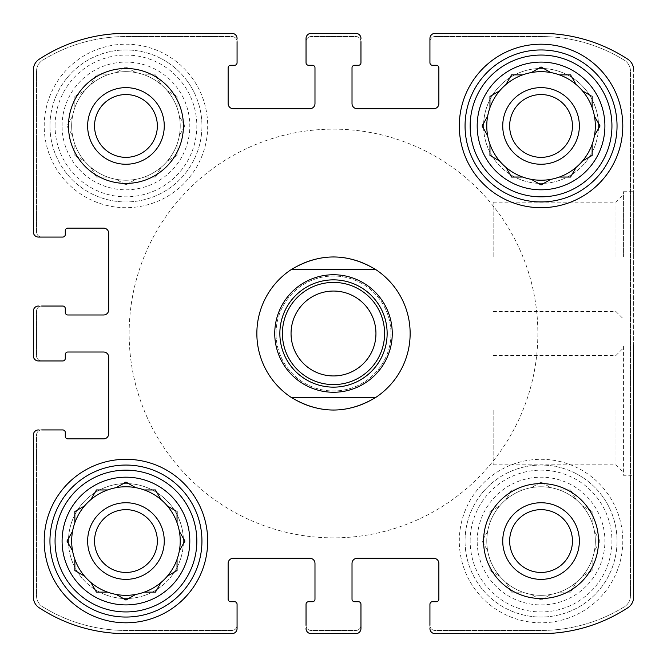 <?xml version="1.0" encoding="UTF-8"?>
<svg xmlns="http://www.w3.org/2000/svg" width="667" height="667" viewBox="0 0 667 667"><rect width="100%" height="100%" fill="white"/><g stroke="black" fill="none" stroke-linecap="round" stroke-linejoin="round"><path stroke-width="0.5" stroke-dasharray="3.33 2.5" d="M522.711 489.962A54.285 54.285 0 0 1 576.121 582.483A54.285 54.285 0 0 1 486.768 541.054A54.285 54.285 0 0 1 568.192 494.039A54.285 54.285 0 0 1 568.192 588.061A54.285 54.285 0 0 1 505.978 499.616A54.285 54.285 0 0 1 522.711 489.962L511.556 489.962L505.978 499.616L511.556 489.962L522.711 489.962M477.188 541.054A63.865 63.865 0 0 1 572.978 485.743A63.865 63.865 0 0 1 572.978 596.356A63.865 63.865 0 0 1 477.188 541.054M487.635 531.391L482.058 541.054L487.635 550.709L482.058 541.054L487.635 531.391M489.962 511.556L489.962 522.711L489.962 511.556L499.616 505.978L489.962 511.556M541.054 482.058L531.391 487.635L541.054 482.058L550.709 487.635L541.054 482.058M570.543 489.962L559.396 489.962L570.543 489.962L576.121 499.616L570.543 489.962M592.138 511.556L582.483 505.978L592.138 511.556L592.138 522.711L592.138 511.556M600.042 541.054L594.464 531.391L600.042 541.054L594.464 550.709L600.042 541.054M592.138 570.543L592.138 559.396L592.138 570.543L582.483 576.121L592.138 570.543M570.543 592.138L576.121 582.483L570.543 592.138L559.396 592.138L570.543 592.138M541.054 600.042L550.709 594.464L541.054 600.042L531.391 594.464L541.054 600.042M511.556 592.138L522.711 592.138L511.556 592.138L505.978 582.483L511.556 592.138M489.962 570.543L499.616 576.121L489.962 570.543L489.962 559.396L489.962 570.543M107.604 74.862A54.285 54.285 0 0 1 161.022 167.384A54.285 54.285 0 0 1 71.669 125.946A54.285 54.285 0 0 1 153.093 78.939A54.285 54.285 0 0 1 153.093 172.961A54.285 54.285 0 0 1 90.879 84.517A54.285 54.285 0 0 1 107.604 74.862L96.457 74.862L90.879 84.517L96.457 74.862L107.604 74.862M62.089 125.946A63.865 63.865 0 0 1 157.879 70.644A63.865 63.865 0 0 1 157.879 181.257A63.865 63.865 0 0 1 62.089 125.946M72.536 116.291L66.958 125.946L72.536 135.609L66.958 125.946L72.536 116.291M74.862 96.457L74.862 107.604L74.862 96.457L84.517 90.879L74.862 96.457M125.946 66.958L116.291 72.536L125.946 66.958L135.609 72.536L125.946 66.958M155.444 74.862L144.289 74.862L155.444 74.862L161.022 84.517L155.444 74.862M177.038 96.457L167.384 90.879L177.038 96.457L177.038 107.604L177.038 96.457M184.942 125.946L179.365 116.291L184.942 125.946L179.365 135.609L184.942 125.946M177.038 155.444L177.038 144.289L177.038 155.444L167.384 161.022L177.038 155.444M155.444 177.038L161.022 167.384L155.444 177.038L144.289 177.038L155.444 177.038M125.946 184.942L135.609 179.365L125.946 184.942L116.291 179.365L125.946 184.942M96.457 177.038L107.604 177.038L96.457 177.038L90.879 167.384L96.457 177.038M74.862 155.444L84.517 161.022L74.862 155.444L74.862 144.289L74.862 155.444M94.547 541.054A31.399 31.399 0 0 1 141.646 513.857A31.399 31.399 0 0 1 141.646 568.242A31.399 31.399 0 0 1 94.547 541.054A31.399 31.399 0 0 0 125.946 572.453A31.399 31.399 0 0 0 157.354 541.054A31.399 31.399 0 0 0 125.946 509.646A31.399 31.399 0 0 0 94.547 541.054A31.399 31.399 0 0 1 141.646 513.857A31.399 31.399 0 0 1 141.646 568.242A31.399 31.399 0 0 1 94.547 541.054M94.547 125.946A31.399 31.399 0 0 1 141.646 98.758A31.399 31.399 0 0 1 141.646 153.143A31.399 31.399 0 0 1 94.547 125.946A31.399 31.399 0 0 1 141.646 98.758A31.399 31.399 0 0 1 141.646 153.143A31.399 31.399 0 0 1 94.547 125.946A31.399 31.399 0 0 0 125.946 157.354A31.399 31.399 0 0 0 157.354 125.946A31.399 31.399 0 0 0 125.946 94.547A31.399 31.399 0 0 0 94.547 125.946M509.646 125.946A31.399 31.399 0 0 1 556.753 98.758A31.399 31.399 0 0 1 556.753 153.143A31.399 31.399 0 0 1 509.646 125.946A31.399 31.399 0 0 0 541.054 157.354A31.399 31.399 0 0 0 572.453 125.946A31.399 31.399 0 0 0 541.054 94.547A31.399 31.399 0 0 0 509.646 125.946A31.399 31.399 0 0 1 556.753 98.758A31.399 31.399 0 0 1 556.753 153.143A31.399 31.399 0 0 1 509.646 125.946M509.646 541.054A31.399 31.399 0 0 1 556.753 513.857A31.399 31.399 0 0 1 556.753 568.242A31.399 31.399 0 0 1 509.646 541.054A31.399 31.399 0 0 1 556.753 513.857A31.399 31.399 0 0 1 556.753 568.242A31.399 31.399 0 0 1 509.646 541.054A31.399 31.399 0 0 0 541.054 572.453A31.399 31.399 0 0 0 572.453 541.054A31.399 31.399 0 0 0 541.054 509.646A31.399 31.399 0 0 0 509.646 541.054M33.35 311.147L33.35 355.853A5.111 5.111 0 0 0 38.461 360.964L62.723 360.964A2.551 2.551 0 0 0 65.283 358.404L65.283 354.577A2.551 2.551 0 0 1 67.834 352.018L103.602 352.018A5.111 5.111 0 0 1 108.704 357.128L108.704 433.767A5.111 5.111 0 0 1 103.602 438.869L67.834 438.869A2.551 2.551 0 0 1 65.283 436.318L65.283 432.483A2.551 2.551 0 0 0 62.723 429.932L38.461 429.932A5.111 5.111 0 0 0 33.35 435.042L33.35 597.048A12.773 12.773 0 0 0 39.12 607.729A158.379 158.379 0 0 0 125.946 633.65L231.958 633.65A5.111 5.111 0 0 0 237.068 628.539L237.068 604.277A2.551 2.551 0 0 0 234.517 601.717L230.682 601.717A2.551 2.551 0 0 1 228.131 599.166L228.131 563.398A5.111 5.111 0 0 1 233.233 558.296L309.872 558.296A5.111 5.111 0 0 1 314.982 563.398L314.982 599.166A2.551 2.551 0 0 1 312.423 601.717L308.596 601.717A2.551 2.551 0 0 0 306.036 604.277L306.036 628.539A5.111 5.111 0 0 0 311.147 633.65L355.853 633.65A5.111 5.111 0 0 0 360.964 628.539L360.964 604.277A2.551 2.551 0 0 0 358.404 601.717L354.577 601.717A2.551 2.551 0 0 1 352.018 599.166L352.018 563.398A5.111 5.111 0 0 1 357.128 558.296L433.767 558.296A5.111 5.111 0 0 1 438.869 563.398L438.869 599.166A2.551 2.551 0 0 1 436.318 601.717L432.483 601.717A2.551 2.551 0 0 0 429.932 604.277L429.932 628.539A5.111 5.111 0 0 0 435.042 633.65L541.054 633.65A158.379 158.379 0 0 0 627.88 607.729A12.773 12.773 0 0 0 633.65 597.048L633.65 69.952A12.773 12.773 0 0 0 627.88 59.271A158.379 158.379 0 0 0 541.054 33.35L435.042 33.35A5.111 5.111 0 0 0 429.932 38.461L429.932 62.723A2.551 2.551 0 0 0 432.483 65.283L436.318 65.283A2.551 2.551 0 0 1 438.869 67.834L438.869 103.602A5.111 5.111 0 0 1 433.767 108.704L357.128 108.704A5.111 5.111 0 0 1 352.018 103.602L352.018 67.834A2.551 2.551 0 0 1 354.577 65.283L358.404 65.283A2.551 2.551 0 0 0 360.964 62.723L360.964 38.461A5.111 5.111 0 0 0 355.853 33.35L311.147 33.35A5.111 5.111 0 0 0 306.036 38.461L306.036 62.723A2.551 2.551 0 0 0 308.596 65.283L312.423 65.283A2.551 2.551 0 0 1 314.982 67.834L314.982 103.602A5.111 5.111 0 0 1 309.872 108.704L233.233 108.704A5.111 5.111 0 0 1 228.131 103.602L228.131 67.834A2.551 2.551 0 0 1 230.682 65.283L234.517 65.283A2.551 2.551 0 0 0 237.068 62.723L237.068 38.461A5.111 5.111 0 0 0 231.958 33.35L125.946 33.35A158.379 158.379 0 0 0 39.12 59.271A12.773 12.773 0 0 0 33.35 69.952L33.35 231.958A5.111 5.111 0 0 0 38.461 237.068L62.723 237.068A2.551 2.551 0 0 0 65.283 234.517L65.283 230.682A2.551 2.551 0 0 1 67.834 228.131L103.602 228.131A5.111 5.111 0 0 1 108.704 233.233L108.704 309.872A5.111 5.111 0 0 1 103.602 314.982L67.834 314.982A2.551 2.551 0 0 1 65.283 312.423L65.283 308.596A2.551 2.551 0 0 0 62.723 306.036L38.461 306.036A5.111 5.111 0 0 0 33.35 311.147A5.111 5.111 0 0 1 38.461 306.036L41.654 306.036A5.111 5.111 0 0 0 36.543 311.147L36.543 355.853A5.111 5.111 0 0 0 41.654 360.964L38.461 360.964A5.111 5.111 0 0 1 33.35 355.853L33.35 311.147A5.111 5.111 0 0 1 38.461 306.036M38.461 429.932A5.111 5.111 0 0 0 33.35 435.042A5.111 5.111 0 0 1 38.461 429.932L41.654 429.932A5.111 5.111 0 0 0 36.543 435.042L36.543 595.889A12.773 12.773 0 0 0 42.596 606.745A158.379 158.379 0 0 0 125.946 630.457L231.958 630.457A5.111 5.111 0 0 0 237.068 625.346L237.068 628.539A5.111 5.111 0 0 1 231.958 633.65L125.946 633.65A158.379 158.379 0 0 1 39.12 607.729A158.379 158.379 0 0 0 125.946 633.65M33.35 597.048A12.773 12.773 0 0 0 39.12 607.729A12.773 12.773 0 0 1 33.35 597.048L33.35 435.042M306.036 628.539A5.111 5.111 0 0 0 311.147 633.65A5.111 5.111 0 0 1 306.036 628.539L306.036 625.346A5.111 5.111 0 0 0 311.147 630.457L355.853 630.457A5.111 5.111 0 0 0 360.964 625.346L360.964 628.539A5.111 5.111 0 0 1 355.853 633.65L311.147 633.65M429.932 628.539A5.111 5.111 0 0 0 435.042 633.65A5.111 5.111 0 0 1 429.932 628.539L429.932 625.346A5.111 5.111 0 0 0 435.042 630.457L541.054 630.457A158.379 158.379 0 0 0 624.404 606.745A12.773 12.773 0 0 0 630.457 595.889L630.457 71.111A12.773 12.773 0 0 0 624.404 60.255A158.379 158.379 0 0 0 541.054 36.543L435.042 36.543A5.111 5.111 0 0 0 429.932 41.654L429.932 38.461A5.111 5.111 0 0 1 435.042 33.35L541.054 33.35A158.379 158.379 0 0 1 627.88 59.271A158.379 158.379 0 0 0 541.054 33.35M541.054 633.65A158.379 158.379 0 0 0 627.88 607.729A12.773 12.773 0 0 0 633.65 597.048A12.773 12.773 0 0 1 627.88 607.729A158.379 158.379 0 0 1 541.054 633.65L435.042 633.65M633.65 256.87L633.65 191.729L633.65 256.87M623.428 344.997L633.65 344.997L633.65 475.271L633.65 344.997L633.65 475.271L623.428 475.271L623.428 344.997L623.428 475.271M633.65 69.952A12.773 12.773 0 0 0 627.88 59.271A12.773 12.773 0 0 1 633.65 69.952L633.65 597.048M360.964 38.461A5.111 5.111 0 0 0 355.853 33.35A5.111 5.111 0 0 1 360.964 38.461L360.964 41.654A5.111 5.111 0 0 0 355.853 36.543L311.147 36.543A5.111 5.111 0 0 0 306.036 41.654L306.036 38.461A5.111 5.111 0 0 1 311.147 33.35L355.853 33.35M237.068 38.461A5.111 5.111 0 0 0 231.958 33.35A5.111 5.111 0 0 1 237.068 38.461L237.068 41.654A5.111 5.111 0 0 0 231.958 36.543L125.946 36.543A158.379 158.379 0 0 0 42.596 60.255A12.773 12.773 0 0 0 36.543 71.111L36.543 231.958A5.111 5.111 0 0 0 41.654 237.068L38.461 237.068A5.111 5.111 0 0 1 33.35 231.958L33.35 69.952A12.773 12.773 0 0 1 39.12 59.271A12.773 12.773 0 0 0 33.35 69.952M125.946 33.35A158.379 158.379 0 0 0 39.12 59.271A158.379 158.379 0 0 1 125.946 33.35L231.958 33.35M33.35 355.853A5.111 5.111 0 0 0 38.461 360.964M231.958 633.65A5.111 5.111 0 0 0 237.068 628.539M355.853 633.65A5.111 5.111 0 0 0 360.964 628.539M435.042 33.35A5.111 5.111 0 0 0 429.932 38.461M311.147 33.35A5.111 5.111 0 0 0 306.036 38.461M33.35 231.958A5.111 5.111 0 0 0 38.461 237.068M183.425 541.054A57.479 57.479 0 0 0 125.946 483.575A57.479 57.479 0 0 0 68.476 541.054A57.479 57.479 0 0 0 125.946 598.524A57.479 57.479 0 0 0 183.425 541.054M598.524 125.946A57.479 57.479 0 0 0 541.054 68.476A57.479 57.479 0 0 0 483.575 125.946A57.479 57.479 0 0 0 541.054 183.425A57.479 57.479 0 0 0 598.524 125.946M44.205 125.946A81.741 81.741 0 0 1 166.825 55.161A81.741 81.741 0 0 1 166.825 196.74A81.741 81.741 0 0 1 44.205 125.946A81.741 81.741 0 0 1 166.825 55.161A81.741 81.741 0 0 1 166.825 196.74A81.741 81.741 0 0 1 44.205 125.946M459.305 541.054A81.741 81.741 0 0 1 581.924 470.26A81.741 81.741 0 0 1 581.924 611.839A81.741 81.741 0 0 1 459.305 541.054A81.741 81.741 0 0 1 581.924 470.26A81.741 81.741 0 0 1 581.924 611.839A81.741 81.741 0 0 1 459.305 541.054M276.021 333.5A57.479 57.479 0 0 1 362.239 283.725A57.479 57.479 0 0 1 362.239 383.275A57.479 57.479 0 0 1 276.021 333.5A57.479 57.479 0 0 1 362.239 283.725A57.479 57.479 0 0 1 362.239 383.275A57.479 57.479 0 0 1 276.021 333.5M410.13 333.5A76.63 76.63 0 0 0 333.5 256.87A76.63 76.63 0 0 0 256.87 333.5A76.63 76.63 0 0 0 333.5 410.13A76.63 76.63 0 0 0 410.13 333.5A76.63 76.63 0 0 1 295.181 399.867A76.63 76.63 0 0 1 295.181 267.133A76.63 76.63 0 0 1 410.13 333.5M41.654 306.036A5.111 5.111 0 0 0 36.543 311.147L36.543 355.853A5.111 5.111 0 0 0 41.654 360.964M237.068 41.654A5.111 5.111 0 0 0 231.958 36.543L125.946 36.543A158.379 158.379 0 0 0 42.596 60.255A12.773 12.773 0 0 0 36.543 71.111L36.543 231.958A5.111 5.111 0 0 0 41.654 237.068M360.964 41.654A5.111 5.111 0 0 0 355.853 36.543L311.147 36.543A5.111 5.111 0 0 0 306.036 41.654M429.932 625.346A5.111 5.111 0 0 0 435.042 630.457L541.054 630.457A158.379 158.379 0 0 0 624.404 606.745A12.773 12.773 0 0 0 630.457 595.889L630.457 71.111A12.773 12.773 0 0 0 624.404 60.255A158.379 158.379 0 0 0 541.054 36.543L435.042 36.543A5.111 5.111 0 0 0 429.932 41.654M306.036 625.346A5.111 5.111 0 0 0 311.147 630.457L355.853 630.457A5.111 5.111 0 0 0 360.964 625.346M41.654 429.932A5.111 5.111 0 0 0 36.543 435.042L36.543 595.889A12.773 12.773 0 0 0 42.596 606.745A158.379 158.379 0 0 0 125.946 630.457L231.958 630.457A5.111 5.111 0 0 0 237.068 625.346M493.155 410.13L493.155 464.841L493.155 410.13M616.008 410.13L616.008 464.841L616.008 410.13M493.155 256.87L493.155 202.159L493.155 256.87M616.008 256.87L616.008 202.159L616.008 256.87M623.428 256.87L623.428 191.729L623.428 256.87M256.87 333.5A76.63 76.63 0 0 1 371.819 267.133A76.63 76.63 0 0 1 371.819 399.867A76.63 76.63 0 0 1 256.87 333.5M129.14 333.5A204.36 204.36 0 0 1 435.676 156.52A204.36 204.36 0 0 1 435.676 510.48A204.36 204.36 0 0 1 129.14 333.5A204.36 204.36 0 0 1 435.676 156.52A204.36 204.36 0 0 1 435.676 510.48A204.36 204.36 0 0 1 129.14 333.5M459.305 125.946A81.741 81.741 0 0 1 581.924 55.161A81.741 81.741 0 0 1 581.924 196.74A81.741 81.741 0 0 1 459.305 125.946M465.057 125.946A75.996 75.996 0 0 1 579.048 60.138A75.996 75.996 0 0 1 579.048 191.762A75.996 75.996 0 0 1 465.057 125.946M486.768 125.946A54.285 54.285 0 0 1 568.192 78.939A54.285 54.285 0 0 1 568.192 172.961A54.285 54.285 0 0 1 486.768 125.946M465.057 541.054A75.996 75.996 0 0 1 579.048 475.238A75.996 75.996 0 0 1 579.048 606.862A75.996 75.996 0 0 1 465.057 541.054A75.996 75.996 0 0 1 579.048 475.238A75.996 75.996 0 0 1 579.048 606.862A75.996 75.996 0 0 1 465.057 541.054M502.735 541.054A38.319 38.319 0 0 1 560.205 507.87A38.319 38.319 0 0 1 560.205 574.237A38.319 38.319 0 0 1 502.735 541.054A38.319 38.319 0 0 1 560.205 507.87A38.319 38.319 0 0 1 560.205 574.237A38.319 38.319 0 0 1 502.735 541.054A38.319 38.319 0 0 1 560.205 507.87A38.319 38.319 0 0 1 560.205 574.237A38.319 38.319 0 0 1 502.735 541.054M470.16 541.054A70.885 70.885 0 0 1 576.496 479.665A70.885 70.885 0 0 1 576.496 602.443A70.885 70.885 0 0 1 470.16 541.054M44.205 541.054A81.741 81.741 0 0 1 166.825 470.26A81.741 81.741 0 0 1 166.825 611.839A81.741 81.741 0 0 1 44.205 541.054M49.95 541.054A75.996 75.996 0 0 1 163.949 475.238A75.996 75.996 0 0 1 163.949 606.862A75.996 75.996 0 0 1 49.95 541.054M49.95 125.946A75.996 75.996 0 0 1 163.949 60.138A75.996 75.996 0 0 1 163.949 191.762A75.996 75.996 0 0 1 49.95 125.946A75.996 75.996 0 0 1 163.949 60.138A75.996 75.996 0 0 1 163.949 191.762A75.996 75.996 0 0 1 49.95 125.946M71.669 541.054A54.285 54.285 0 0 1 153.093 494.039A54.285 54.285 0 0 1 153.093 588.061A54.285 54.285 0 0 1 71.669 541.054M87.635 125.946A38.319 38.319 0 0 1 145.106 92.763A38.319 38.319 0 0 1 145.106 159.13A38.319 38.319 0 0 1 87.635 125.946A38.319 38.319 0 0 1 145.106 92.763A38.319 38.319 0 0 1 145.106 159.13A38.319 38.319 0 0 1 87.635 125.946A38.319 38.319 0 0 1 145.106 92.763A38.319 38.319 0 0 1 145.106 159.13A38.319 38.319 0 0 1 87.635 125.946M55.061 125.946A70.885 70.885 0 0 1 161.389 64.557A70.885 70.885 0 0 1 161.389 187.335A70.885 70.885 0 0 1 55.061 125.946M483.575 541.054A57.479 57.479 0 0 1 569.785 491.279A57.479 57.479 0 0 1 569.785 590.829A57.479 57.479 0 0 1 483.575 541.054M483.575 125.946A57.479 57.479 0 0 1 569.785 76.171A57.479 57.479 0 0 1 569.785 175.721A57.479 57.479 0 0 1 483.575 125.946M502.735 125.946A38.319 38.319 0 0 1 560.205 92.763A38.319 38.319 0 0 1 560.205 159.13A38.319 38.319 0 0 1 502.735 125.946A38.319 38.319 0 0 1 560.205 92.763A38.319 38.319 0 0 1 560.205 159.13A38.319 38.319 0 0 1 502.735 125.946A38.319 38.319 0 0 1 560.205 92.763A38.319 38.319 0 0 1 560.205 159.13A38.319 38.319 0 0 1 502.735 125.946M68.476 125.946A57.479 57.479 0 0 1 154.686 76.171A57.479 57.479 0 0 1 154.686 175.721A57.479 57.479 0 0 1 68.476 125.946M68.476 541.054A57.479 57.479 0 0 1 154.686 491.279A57.479 57.479 0 0 1 154.686 590.829A57.479 57.479 0 0 1 68.476 541.054M87.635 541.054A38.319 38.319 0 0 1 145.106 507.87A38.319 38.319 0 0 1 145.106 574.237A38.319 38.319 0 0 1 87.635 541.054A38.319 38.319 0 0 1 145.106 507.87A38.319 38.319 0 0 1 145.106 574.237A38.319 38.319 0 0 1 87.635 541.054A38.319 38.319 0 0 1 145.106 507.87A38.319 38.319 0 0 1 145.106 574.237A38.319 38.319 0 0 1 87.635 541.054M179.365 550.709L184.684 541.504M184.942 541.054L179.623 531.841M167.834 575.863L177.038 570.543L177.038 559.396M144.289 592.138L155.444 592.138M155.97 591.229L161.022 582.483M116.742 594.731L125.946 600.042M91.137 582.933L96.457 592.138L107.604 592.138M74.862 559.396L74.862 570.543L84.067 575.863M84.517 505.978L75.313 511.289M74.862 511.556L74.862 522.711M107.604 489.962L96.457 489.962L91.137 499.166M125.946 482.058L116.742 487.377M161.022 499.616L155.444 489.962L144.289 489.962M177.038 522.711L177.038 511.556M176.13 511.03L167.384 505.978M600.042 125.946L594.731 116.742M582.483 161.022L592.138 155.444L592.138 144.289M559.396 177.038L570.543 177.038M571.069 176.13L576.121 167.384M531.391 179.365L540.595 184.684M541.054 184.942L550.258 179.623M505.978 167.384L511.556 177.038L522.711 177.038M489.962 144.289L489.962 155.444M490.87 155.97L499.616 161.022M487.635 116.291L482.316 125.496M499.616 90.879L489.962 96.457L489.962 107.604M522.711 74.862L511.556 74.862L506.236 84.067M541.054 66.958L531.841 72.269M576.121 84.517L570.543 74.862L559.396 74.862M592.138 107.604L592.138 96.457M591.229 95.931L582.483 90.879M537.86 333.5A204.36 204.36 0 0 1 231.324 510.48A204.36 204.36 0 0 1 231.324 156.52A204.36 204.36 0 0 1 537.86 333.5A204.36 204.36 0 0 1 231.324 510.48A204.36 204.36 0 0 1 231.324 156.52A204.36 204.36 0 0 1 537.86 333.5M291.137 397.365L375.863 397.365M291.137 269.635L375.863 269.635M333.5 387.143A53.643 53.643 0 0 1 287.043 306.678A53.643 53.643 0 0 1 379.957 306.678A53.643 53.643 0 0 1 333.5 387.143M333.5 375.946A42.446 42.446 0 0 1 291.054 333.5A42.446 42.446 0 0 1 333.5 291.054A42.446 42.446 0 0 1 375.946 333.5A42.446 42.446 0 0 1 333.5 375.946M493.155 464.841L616.008 464.841L623.428 472.261M493.155 355.428L616.008 355.428L623.428 348.007M493.155 311.572L616.008 311.572L623.428 318.993M493.155 202.159L616.008 202.159L623.428 194.739M623.428 322.003L633.65 322.003M623.428 191.729L633.65 191.729"/><path stroke-width="1" d="M94.547 125.946A31.399 31.399 0 0 1 141.646 98.758A31.399 31.399 0 0 1 141.646 153.143A31.399 31.399 0 0 1 94.547 125.946M509.646 541.054A31.399 31.399 0 0 1 556.753 513.857A31.399 31.399 0 0 1 556.753 568.242A31.399 31.399 0 0 1 509.646 541.054M33.35 355.853L33.35 311.147L33.35 355.853A5.111 5.111 0 0 0 38.461 360.964L62.723 360.964A2.551 2.551 0 0 0 65.283 358.404L65.283 354.577A2.551 2.551 0 0 1 67.834 352.018L103.602 352.018A5.111 5.111 0 0 1 108.704 357.128L108.704 433.767A5.111 5.111 0 0 1 103.602 438.869L67.834 438.869A2.551 2.551 0 0 1 65.283 436.318L65.283 432.483A2.551 2.551 0 0 0 62.723 429.932L41.654 429.932M33.35 597.048L33.35 435.042L33.35 597.048A12.773 12.773 0 0 0 39.12 607.729A158.379 158.379 0 0 0 125.946 633.65L231.958 633.65L125.946 633.65M355.853 633.65L311.147 633.65L355.853 633.65A5.111 5.111 0 0 0 360.964 628.539L360.964 604.277A2.551 2.551 0 0 0 358.404 601.717L354.577 601.717A2.551 2.551 0 0 1 352.018 599.166L352.018 563.398A5.111 5.111 0 0 1 357.128 558.296L433.767 558.296A5.111 5.111 0 0 1 438.869 563.398L438.869 599.166A2.551 2.551 0 0 1 436.318 601.717L432.483 601.717A2.551 2.551 0 0 0 429.932 604.277L429.932 625.346M541.054 633.65L435.042 633.65L541.054 633.65A158.379 158.379 0 0 0 627.88 607.729A12.773 12.773 0 0 0 633.65 597.048L633.65 344.997M633.65 475.271L633.65 597.048M435.042 33.35L541.054 33.35L435.042 33.35A5.111 5.111 0 0 0 429.932 38.461L429.932 62.723A2.551 2.551 0 0 0 432.483 65.283L436.318 65.283A2.551 2.551 0 0 1 438.869 67.834L438.869 103.602A5.111 5.111 0 0 1 433.767 108.704L357.128 108.704A5.111 5.111 0 0 1 352.018 103.602L352.018 67.834A2.551 2.551 0 0 1 354.577 65.283L358.404 65.283A2.551 2.551 0 0 0 360.964 62.723L360.964 41.654M311.147 33.35L355.853 33.35L311.147 33.35A5.111 5.111 0 0 0 306.036 38.461L306.036 62.723A2.551 2.551 0 0 0 308.596 65.283L312.423 65.283A2.551 2.551 0 0 1 314.982 67.834L314.982 103.602A5.111 5.111 0 0 1 309.872 108.704L233.233 108.704A5.111 5.111 0 0 1 228.131 103.602L228.131 67.834A2.551 2.551 0 0 1 230.682 65.283L234.517 65.283A2.551 2.551 0 0 0 237.068 62.723L237.068 41.654M125.946 33.35L231.958 33.35L125.946 33.35A158.379 158.379 0 0 0 39.12 59.271A12.773 12.773 0 0 0 33.35 69.952L33.35 231.958L33.35 69.952M41.654 360.964L38.461 360.964M38.461 429.932A5.111 5.111 0 0 0 33.35 435.042M231.958 633.65A5.111 5.111 0 0 0 237.068 628.539L237.068 604.277A2.551 2.551 0 0 0 234.517 601.717L230.682 601.717A2.551 2.551 0 0 1 228.131 599.166L228.131 563.398A5.111 5.111 0 0 1 233.233 558.296L309.872 558.296A5.111 5.111 0 0 1 314.982 563.398L314.982 599.166A2.551 2.551 0 0 1 312.423 601.717L308.596 601.717A2.551 2.551 0 0 0 306.036 604.277L306.036 625.346M237.068 625.346L237.068 628.539M306.036 628.539A5.111 5.111 0 0 0 311.147 633.65M360.964 625.346L360.964 628.539M429.932 628.539A5.111 5.111 0 0 0 435.042 633.65M633.65 69.952A12.773 12.773 0 0 0 627.88 59.271A158.379 158.379 0 0 0 541.054 33.35M429.932 41.654L429.932 38.461M360.964 38.461A5.111 5.111 0 0 0 355.853 33.35M306.036 41.654L306.036 38.461M237.068 38.461A5.111 5.111 0 0 0 231.958 33.35M33.35 231.958A5.111 5.111 0 0 0 38.461 237.068L62.723 237.068A2.551 2.551 0 0 0 65.283 234.517L65.283 230.682A2.551 2.551 0 0 1 67.834 228.131L103.602 228.131A5.111 5.111 0 0 1 108.704 233.233L108.704 309.872A5.111 5.111 0 0 1 103.602 314.982L67.834 314.982A2.551 2.551 0 0 1 65.283 312.423L65.283 308.596A2.551 2.551 0 0 0 62.723 306.036L41.654 306.036M41.654 237.068L38.461 237.068M38.461 306.036A5.111 5.111 0 0 0 33.35 311.147M183.425 125.946A57.479 57.479 0 0 0 125.946 68.476A57.479 57.479 0 0 0 68.476 125.946A57.479 57.479 0 0 0 125.946 183.425A57.479 57.479 0 0 0 183.425 125.946M598.524 541.054A57.479 57.479 0 0 0 541.054 483.575A57.479 57.479 0 0 0 483.575 541.054A57.479 57.479 0 0 0 541.054 598.524A57.479 57.479 0 0 0 598.524 541.054M44.205 541.054A81.741 81.741 0 0 1 166.825 470.26A81.741 81.741 0 0 1 166.825 611.839A81.741 81.741 0 0 1 44.205 541.054M459.305 125.946A81.741 81.741 0 0 1 581.924 55.161A81.741 81.741 0 0 1 581.924 196.74A81.741 81.741 0 0 1 459.305 125.946M477.188 125.946A63.865 63.865 0 0 1 572.978 70.644A63.865 63.865 0 0 1 572.978 181.257A63.865 63.865 0 0 1 477.188 125.946M470.16 125.946A70.885 70.885 0 0 1 576.496 64.557A70.885 70.885 0 0 1 576.496 187.335A70.885 70.885 0 0 1 470.16 125.946M482.316 125.496L487.635 116.291A54.285 54.285 0 0 1 489.962 107.604L489.962 96.457L499.616 90.879A54.285 54.285 0 0 1 505.978 84.517L511.556 74.862L522.711 74.862A54.285 54.285 0 0 1 531.391 72.536L541.054 66.958L550.709 72.536A54.285 54.285 0 0 1 559.396 74.862L570.543 74.862L576.121 84.517A54.285 54.285 0 0 1 582.483 90.879L591.229 95.931M487.635 116.291A54.285 54.285 0 0 0 487.635 135.609L482.058 125.946L487.635 135.609A54.285 54.285 0 0 0 489.962 144.289L489.962 155.444L499.616 161.022A54.285 54.285 0 0 0 505.978 167.384L511.556 177.038L522.711 177.038A54.285 54.285 0 0 0 531.391 179.365L541.054 184.942L550.709 179.365A54.285 54.285 0 0 0 559.396 177.038L570.543 177.038L576.121 167.384A54.285 54.285 0 0 0 582.483 161.022L592.138 155.444L592.138 144.289A54.285 54.285 0 0 0 594.464 135.609L600.042 125.946L594.464 116.291A54.285 54.285 0 0 0 592.138 107.604L592.138 96.457M499.616 90.879A54.285 54.285 0 0 0 489.962 107.604M522.711 74.862A54.285 54.285 0 0 0 505.978 84.517L506.236 84.067M541.054 66.958L550.709 72.536A54.285 54.285 0 0 0 531.391 72.536L531.841 72.269M576.121 84.517A54.285 54.285 0 0 0 559.396 74.862M592.138 107.604A54.285 54.285 0 0 0 582.483 90.879M600.042 125.946L594.464 135.609A54.285 54.285 0 0 0 594.464 116.291L594.731 116.742M582.483 161.022A54.285 54.285 0 0 0 592.138 144.289M559.396 177.038A54.285 54.285 0 0 0 576.121 167.384M531.391 179.365A54.285 54.285 0 0 0 550.709 179.365L550.258 179.623M505.978 167.384A54.285 54.285 0 0 0 522.711 177.038M489.962 144.289A54.285 54.285 0 0 0 499.616 161.022M502.735 125.946A38.319 38.319 0 0 1 560.205 92.763A38.319 38.319 0 0 1 560.205 159.13A38.319 38.319 0 0 1 502.735 125.946M509.646 125.946A31.399 31.399 0 0 1 556.753 98.758A31.399 31.399 0 0 1 556.753 153.143A31.399 31.399 0 0 1 509.646 125.946M465.057 125.946A75.996 75.996 0 0 1 579.048 60.138A75.996 75.996 0 0 1 579.048 191.762A75.996 75.996 0 0 1 465.057 125.946M62.089 541.054A63.865 63.865 0 0 1 157.879 485.743A63.865 63.865 0 0 1 157.879 596.356A63.865 63.865 0 0 1 62.089 541.054M55.061 541.054A70.885 70.885 0 0 1 161.389 479.665A70.885 70.885 0 0 1 161.389 602.443A70.885 70.885 0 0 1 55.061 541.054M75.313 511.289L84.517 505.978A54.285 54.285 0 0 1 90.879 499.616L96.457 489.962L107.604 489.962A54.285 54.285 0 0 1 116.291 487.635L125.946 482.058L135.609 487.635A54.285 54.285 0 0 1 144.289 489.962L155.444 489.962L161.022 499.616A54.285 54.285 0 0 1 167.384 505.978L176.13 511.03M74.862 511.556L74.862 522.711A54.285 54.285 0 0 0 72.536 531.391L66.958 541.054L72.536 550.709A54.285 54.285 0 0 0 74.862 559.396L74.862 570.543L84.517 576.121A54.285 54.285 0 0 0 90.879 582.483L96.457 592.138L107.604 592.138A54.285 54.285 0 0 0 116.291 594.464L125.946 600.042L135.609 594.464A54.285 54.285 0 0 0 144.289 592.138L155.444 592.138L161.022 582.483A54.285 54.285 0 0 0 167.384 576.121L177.038 570.543L177.038 559.396A54.285 54.285 0 0 0 179.365 550.709L184.942 541.054L179.365 531.391A54.285 54.285 0 0 0 177.038 522.711L177.038 511.556M72.536 531.391A54.285 54.285 0 0 0 72.536 550.709L66.958 541.054L72.536 531.391M84.517 505.978A54.285 54.285 0 0 0 74.862 522.711M107.604 489.962A54.285 54.285 0 0 0 90.879 499.616L91.137 499.166M125.946 482.058L135.609 487.635A54.285 54.285 0 0 0 116.291 487.635L116.742 487.377M161.022 499.616A54.285 54.285 0 0 0 144.289 489.962M177.038 522.711A54.285 54.285 0 0 0 167.384 505.978M179.365 550.709A54.285 54.285 0 0 0 179.365 531.391L179.623 531.841M167.834 575.863L167.384 576.121A54.285 54.285 0 0 0 177.038 559.396M144.289 592.138A54.285 54.285 0 0 0 161.022 582.483M116.742 594.731L116.291 594.464A54.285 54.285 0 0 0 135.609 594.464L125.946 600.042M91.137 582.933L90.879 582.483A54.285 54.285 0 0 0 107.604 592.138M74.862 559.396A54.285 54.285 0 0 0 84.517 576.121L84.067 575.863M87.635 541.054A38.319 38.319 0 0 1 145.106 507.87A38.319 38.319 0 0 1 145.106 574.237A38.319 38.319 0 0 1 87.635 541.054M94.547 541.054A31.399 31.399 0 0 1 141.646 513.857A31.399 31.399 0 0 1 141.646 568.242A31.399 31.399 0 0 1 94.547 541.054M49.95 541.054A75.996 75.996 0 0 1 163.949 475.238A75.996 75.996 0 0 1 163.949 606.862A75.996 75.996 0 0 1 49.95 541.054M502.735 541.054A38.319 38.319 0 0 1 560.205 507.87A38.319 38.319 0 0 1 560.205 574.237A38.319 38.319 0 0 1 502.735 541.054M87.635 125.946A38.319 38.319 0 0 1 145.106 92.763A38.319 38.319 0 0 1 145.106 159.13A38.319 38.319 0 0 1 87.635 125.946M184.684 541.504L184.942 541.054M155.444 592.138L155.97 591.229M570.543 177.038L571.069 176.13M540.595 184.684L541.054 184.942M489.962 155.444L490.87 155.97M291.137 397.365A76.63 76.63 0 0 1 291.137 269.635L375.863 269.635A76.63 76.63 0 0 1 375.863 397.365L291.137 397.365C319.376 414.249 347.624 414.249 375.863 397.365M375.863 269.635C347.624 252.751 319.376 252.751 291.137 269.635M333.5 392.254A58.754 58.754 0 0 1 282.616 304.127A58.754 58.754 0 0 1 384.384 304.127A58.754 58.754 0 0 1 333.5 392.254M333.5 387.143A53.643 53.643 0 0 1 287.043 306.678A53.643 53.643 0 0 1 379.957 306.678A53.643 53.643 0 0 1 333.5 387.143M333.5 384.592A51.092 51.092 0 0 1 289.253 307.954A51.092 51.092 0 0 1 377.747 307.954A51.092 51.092 0 0 1 333.5 384.592M333.5 375.946A42.446 42.446 0 0 1 296.74 312.273A42.446 42.446 0 0 1 370.26 312.273A42.446 42.446 0 0 1 333.5 375.946"/></g></svg>
